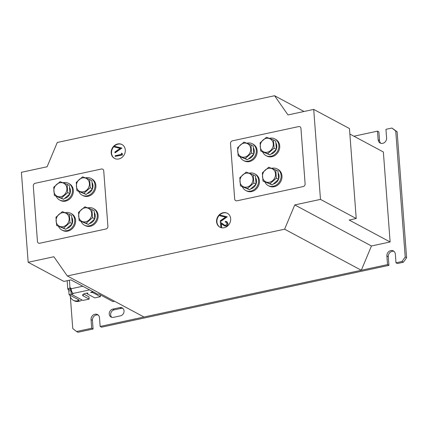 <?xml version="1.0" encoding="UTF-8"?>
<svg xmlns="http://www.w3.org/2000/svg" width="428" height="428" viewBox="0 0 428 428"><rect width="100%" height="100%" fill="white"/><g stroke="black" fill="none" stroke-linecap="round" stroke-linejoin="round"><path stroke-width="0.64" d="M216.584 221.741A7.87 6.816 -61.8 0 0 219.912 227.166A7.87 6.816 -61.8 0 0 227.311 226.23A7.87 6.816 -61.8 0 0 230.671 218.713A7.87 6.816 -61.8 0 0 227.343 213.288A7.87 6.816 -61.8 0 0 219.944 214.219A7.87 6.816 -61.8 0 0 216.584 221.741M227.514 213.385A7.87 6.816 -61.8 0 0 220.201 214.476A7.87 6.816 -61.8 0 0 216.932 221.929A7.87 6.816 -61.8 0 0 220.088 227.257M111.205 152.978A7.87 6.816 -61.8 0 0 114.533 158.403A7.87 6.816 -61.8 0 0 121.937 157.467A7.87 6.816 -61.8 0 0 125.292 149.95A7.87 6.816 -61.8 0 0 121.964 144.525A7.87 6.816 -61.8 0 0 114.565 145.456A7.87 6.816 -61.8 0 0 111.205 152.978M122.135 144.621A7.87 6.816 -61.8 0 0 114.827 145.713A7.87 6.816 -61.8 0 0 111.553 153.165A7.87 6.816 -61.8 0 0 114.709 158.494M356.219 218.526L349.457 128.544L313.713 109.408L288.001 114.939L274.573 95.733L57.266 142.487L47.107 166.77L21.4 172.302L28.168 262.278L53.875 256.752L67.303 275.958L284.609 229.205L294.769 204.921L320.476 199.389L356.219 218.526L349.178 220.04L390.122 241.964L383.36 151.983L349.869 134.055M114.549 301.253L112.955 301.596L98.729 293.977L97.67 294.207L70.952 279.901L63.906 281.415L28.168 262.278M67.303 275.958L143.995 317.014L361.302 270.261L371.456 245.977L390.122 241.964M284.609 229.205L361.302 270.261M294.769 204.921L371.456 245.977M274.573 95.733L304.019 111.494M313.713 109.408L320.476 199.389M122.322 153.588L122.424 154.973L115.207 156.397L115.159 155.722L121.477 154.364L121.392 153.208L122.322 153.588M114.506 147.023L114.447 146.301L121.905 148.051L115.105 152.833L114.881 152.02L120.241 148.329L114.506 147.023L120.182 148.366M226.423 222.282L225.31 222.089L225.262 221.415L226.722 221.597L227.964 223.453C227.974 224.855 227.332 225.759 226.043 226.166L224.406 225.861M226.808 221.645L227.964 223.453M221.383 223.758L221.64 227.209L220.918 227.364L220.361 222.18L224.727 225.278M219.88 215.787L219.826 215.065L227.284 216.814L220.484 221.597L220.254 220.784L225.62 217.092L219.88 215.787L225.561 217.13M121.739 148.056L114.934 152.743M122.146 153.492L122.424 154.973M122.253 154.877L115.207 156.397M227.118 216.819L220.313 221.506M220.361 222.18L224.647 225.235L225.759 225.412L227.065 223.48L226.337 222.234L225.31 222.089M227.792 223.357C227.798 224.764 227.156 225.668 225.866 226.075L224.32 225.813L221.206 223.63L221.64 227.209M221.469 227.118L220.746 227.273M107.899 226.3L103.726 170.809A2.359 2.044 -61.8 0 0 102.725 169.183A2.359 2.044 -61.8 0 0 101.441 169.017L35.23 183.264A2.359 2.044 -61.8 0 0 33.288 185.966L37.461 241.456A2.359 2.044 -61.8 0 0 38.461 243.083A2.359 2.044 -61.8 0 0 39.74 243.248L105.951 229.001A2.359 2.044 -61.8 0 0 107.899 226.3M230.51 143.535L234.683 199.02A2.359 2.044 -61.8 0 0 235.684 200.646A2.359 2.044 -61.8 0 0 236.962 200.818L303.174 186.571A2.359 2.044 -61.8 0 0 305.121 183.869L300.948 128.379A2.359 2.044 -61.8 0 0 299.948 126.752A2.359 2.044 -61.8 0 0 298.664 126.586L232.452 140.828A2.359 2.044 -61.8 0 0 230.51 143.535M124.034 310.889A4.328 3.75 -61.8 0 0 122.205 307.903A4.328 3.75 -61.8 0 0 119.851 307.598L112.805 309.112A4.328 3.75 -61.8 0 0 109.338 312.745A4.328 3.75 -61.8 0 0 111.071 317.052A4.328 3.75 -61.8 0 0 113.425 317.362L120.471 315.843A4.328 3.75 -61.8 0 0 124.034 310.889M122.852 308.358A4.328 3.75 -61.8 0 0 121.236 308.342L114.196 309.856A4.328 3.75 -61.8 0 0 110.841 313.05A4.328 3.75 -61.8 0 0 111.81 317.341M395.74 131.032L391.936 128.042L397.13 131.776L395.74 131.032L405.214 257.003L406.6 257.747L403.358 262.252L397.371 263.541L395.986 262.797L395.338 254.173A4.724 4.093 -61.8 0 0 393.337 250.92A4.724 4.093 -61.8 0 0 388.902 251.482A4.724 4.093 -61.8 0 0 386.885 255.992L387.533 264.616L100.152 326.446L99.505 317.822A4.724 4.093 -61.8 0 0 97.504 314.569A4.724 4.093 -61.8 0 0 93.069 315.131A4.724 4.093 -61.8 0 0 91.052 319.641L91.699 328.265L76.553 331.523L77.944 332.267L93.085 329.009L91.699 328.265M380.877 143.316A4.724 4.093 118.2 0 1 379.534 140.512L378.143 139.769A4.724 4.093 118.2 0 0 380.144 143.022A4.724 4.093 118.2 0 0 384.579 142.465A4.724 4.093 118.2 0 0 386.596 137.95L385.949 129.326L391.936 128.042M378.143 139.769L377.496 131.145L353.913 136.222M76.553 331.523L72.749 328.533L70.369 296.861M403.358 262.252L401.972 261.508L395.986 262.797M401.972 261.508L405.214 257.003M397.13 131.776L406.6 257.747M393.99 251.37A4.724 4.093 -61.8 0 0 388.271 256.736L388.918 265.36L101.538 327.19L100.152 326.446M98.156 315.019A4.724 4.093 -61.8 0 0 92.437 320.385L93.085 329.009M379.534 140.512L378.887 131.888L377.496 131.145M388.918 265.36L387.533 264.616M83.706 294.025L88.981 296.85L89.147 299.097L83.251 295.941A6.297 1.862 -4.3 0 1 82.604 295.197A6.297 1.862 -4.3 0 1 86.108 293.239L87.863 293.121L87.146 293.801L94.781 297.883L100.419 296.674L92.785 292.586L90.602 292.426L91.742 292.03A6.297 1.862 -4.3 0 1 93.149 291.784M69.967 295.17A7.87 6.816 -61.8 0 0 73.263 300.258A7.87 6.816 -61.8 0 0 77.543 300.814L78.244 300.659A1.573 0.465 175.7 0 0 79.121 300.172A1.573 0.465 175.7 0 0 78.961 299.985L69.069 294.689L68.785 290.944A1.182 0.476 77.9 0 0 68.186 289.542L67.779 289.071L69.973 287.851A1.182 1.022 118.2 0 1 71.112 288.75C71.396 291.072 72.07 292.629 73.129 293.431A1.182 0.348 -4.3 0 1 73.247 293.565A1.182 0.348 -4.3 0 1 72.589 293.934L71.251 294.223L82.877 300.445L89.147 299.097M100.275 294.806L100.419 296.674M71.877 291.8L71.08 291.971L71.251 294.223M69.069 294.689L71.182 294.234L81.069 299.477M71.182 294.234L70.898 290.489A1.182 0.476 77.9 0 0 70.299 289.087L70.133 288.895M70.267 288.691L70.299 289.087L71.011 288.413A1.182 1.022 118.2 0 1 71.032 288.408L69.973 287.851L69.4 280.233M77.543 300.814L78.581 301.371L79.287 301.221A3.938 1.166 175.7 0 0 81.475 299.996A3.938 1.166 175.7 0 0 81.074 299.53M78.581 301.371A7.87 6.816 118.2 0 1 74.301 300.814L73.263 300.258M63.018 182.735A9.448 8.18 118.2 0 1 68.48 183.328L69.347 183.794A9.448 8.18 118.2 0 1 72.434 186.993A9.448 8.18 118.2 0 1 70.636 198.078A9.448 8.18 118.2 0 1 60.428 200.448L59.562 199.983A9.448 8.18 118.2 0 1 56.469 196.784A9.448 8.18 118.2 0 1 56.341 196.516M68.48 183.328A9.448 8.18 118.2 0 1 71.567 186.528A9.448 8.18 118.2 0 1 69.769 197.613A9.448 8.18 118.2 0 1 59.562 199.983M64.58 198.469A7.164 6.206 -61.8 0 0 69.807 193.921M69.962 193.531A7.164 6.206 -61.8 0 0 69.491 187.325M59.856 182.777A7.271 6.297 118.2 0 1 66.88 188.304A7.271 6.297 118.2 0 1 60.894 196.634A7.271 6.297 118.2 0 1 53.869 191.107A7.271 6.297 118.2 0 1 59.856 182.777M67.72 192.563L61.343 198.116L63.595 199.325L69.978 193.772L69.363 185.549L67.105 184.34L67.72 192.563L69.978 193.772M61.343 198.116L54.34 195.446L53.719 187.218L60.102 181.665L67.105 184.34M54.34 195.446L63.595 199.325M65.275 212.727A9.448 8.18 118.2 0 1 70.732 213.321L71.599 213.786A9.448 8.18 118.2 0 1 74.691 216.985A9.448 8.18 118.2 0 1 72.888 228.071A9.448 8.18 118.2 0 1 62.681 230.441L61.814 229.98A9.448 8.18 118.2 0 1 58.727 226.776A9.448 8.18 118.2 0 1 58.593 226.508M70.732 213.321A9.448 8.18 118.2 0 1 73.825 216.525A9.448 8.18 118.2 0 1 72.022 227.605A9.448 8.18 118.2 0 1 61.814 229.98M85.557 177.888A9.448 8.18 118.2 0 1 91.02 178.481L91.886 178.941A9.448 8.18 118.2 0 1 94.973 182.146A9.448 8.18 118.2 0 1 93.176 193.231A9.448 8.18 118.2 0 1 82.968 195.601L82.101 195.136A9.448 8.18 118.2 0 1 79.009 191.931A9.448 8.18 118.2 0 1 78.88 191.664M91.02 178.481A9.448 8.18 118.2 0 1 94.107 181.681A9.448 8.18 118.2 0 1 92.309 192.766A9.448 8.18 118.2 0 1 82.101 195.136M87.815 207.88A9.448 8.18 118.2 0 1 93.272 208.473L94.139 208.939A9.448 8.18 118.2 0 1 97.231 212.138A9.448 8.18 118.2 0 1 95.428 223.223A9.448 8.18 118.2 0 1 85.22 225.593L84.353 225.128A9.448 8.18 118.2 0 1 81.267 221.929A9.448 8.18 118.2 0 1 81.138 221.661M93.272 208.473A9.448 8.18 118.2 0 1 96.364 211.673A9.448 8.18 118.2 0 1 94.561 222.758A9.448 8.18 118.2 0 1 84.353 225.128M66.832 228.461A7.164 6.206 -61.8 0 0 72.059 223.914M72.214 223.523A7.164 6.206 -61.8 0 0 71.749 217.317M87.119 193.622A7.164 6.206 -61.8 0 0 92.346 189.074M92.502 188.684A7.164 6.206 -61.8 0 0 92.036 182.478M89.372 223.614A7.164 6.206 -61.8 0 0 94.599 219.066M94.754 218.676A7.164 6.206 -61.8 0 0 94.288 212.47M62.108 212.775A7.271 6.297 118.2 0 1 69.138 218.301A7.271 6.297 118.2 0 1 63.151 226.626A7.271 6.297 118.2 0 1 56.122 221.099A7.271 6.297 118.2 0 1 62.108 212.775M69.978 222.56L63.595 228.108L65.853 229.317L72.236 223.764L71.615 215.541L69.357 214.332L69.978 222.56L72.236 223.764M63.595 228.108L56.598 225.438L55.977 217.21L62.36 211.662L69.357 214.332M56.598 225.438L65.853 229.317M82.395 177.93A7.271 6.297 118.2 0 1 89.42 183.457A7.271 6.297 118.2 0 1 83.433 191.781A7.271 6.297 118.2 0 1 76.409 186.255A7.271 6.297 118.2 0 1 82.395 177.93M90.265 187.715L83.883 193.269L86.135 194.478L92.518 188.925L91.902 180.696L89.645 179.493L90.265 187.715L92.518 188.925M83.883 193.269L76.879 190.594L76.259 182.371L82.641 176.818L89.645 179.493M76.879 190.594L86.135 194.478M84.648 207.922A7.271 6.297 118.2 0 1 91.678 213.449A7.271 6.297 118.2 0 1 85.691 221.779A7.271 6.297 118.2 0 1 78.661 216.252A7.271 6.297 118.2 0 1 84.648 207.922M92.518 217.708L86.135 223.261L88.393 224.47L94.775 218.917L94.155 210.688L91.897 209.485L92.518 217.708L94.775 218.917M86.135 223.261L79.137 220.586L78.517 212.363L84.899 206.81L91.897 209.485M79.137 220.586L88.393 224.47M246.86 143.182A9.448 8.18 118.2 0 1 252.317 143.776L253.183 144.241A9.448 8.18 118.2 0 1 256.276 147.441A9.448 8.18 118.2 0 1 254.473 158.526A9.448 8.18 118.2 0 1 244.265 160.896L243.398 160.43A9.448 8.18 118.2 0 1 240.311 157.231A9.448 8.18 118.2 0 1 240.178 156.964M252.317 143.776A9.448 8.18 118.2 0 1 255.409 146.975A9.448 8.18 118.2 0 1 253.606 158.06A9.448 8.18 118.2 0 1 243.398 160.43M248.417 158.916A7.164 6.206 -61.8 0 0 253.644 154.369M253.799 153.978A7.164 6.206 -61.8 0 0 253.333 147.772M243.693 143.225A7.271 6.297 118.2 0 1 250.722 148.751A7.271 6.297 118.2 0 1 244.736 157.081A7.271 6.297 118.2 0 1 237.706 151.555A7.271 6.297 118.2 0 1 243.693 143.225M251.562 153.01L245.18 158.563L247.438 159.772L253.82 154.219L253.199 145.996L250.942 144.787L251.562 153.01L253.82 154.219M245.18 158.563L238.182 155.888L237.561 147.665L243.944 142.112L250.942 144.787M238.182 155.888L247.438 159.772M249.112 173.174A9.448 8.18 118.2 0 1 254.574 173.768L255.441 174.233A9.448 8.18 118.2 0 1 258.528 177.433A9.448 8.18 118.2 0 1 256.73 188.518A9.448 8.18 118.2 0 1 246.523 190.888L245.656 190.423A9.448 8.18 118.2 0 1 242.564 187.223A9.448 8.18 118.2 0 1 242.435 186.956M254.574 173.768A9.448 8.18 118.2 0 1 257.661 176.973A9.448 8.18 118.2 0 1 255.864 188.053A9.448 8.18 118.2 0 1 245.656 190.423M269.399 138.33A9.448 8.18 118.2 0 1 274.856 138.923L275.723 139.389A9.448 8.18 118.2 0 1 278.815 142.594A9.448 8.18 118.2 0 1 277.012 153.673A9.448 8.18 118.2 0 1 266.805 156.049L265.938 155.583A9.448 8.18 118.2 0 1 262.851 152.379A9.448 8.18 118.2 0 1 262.717 152.111M274.856 138.923A9.448 8.18 118.2 0 1 277.949 142.128A9.448 8.18 118.2 0 1 276.146 153.213A9.448 8.18 118.2 0 1 265.938 155.583M271.652 168.327A9.448 8.18 118.2 0 1 277.114 168.921L277.981 169.381A9.448 8.18 118.2 0 1 281.068 172.586A9.448 8.18 118.2 0 1 279.27 183.671A9.448 8.18 118.2 0 1 269.062 186.041L268.196 185.575A9.448 8.18 118.2 0 1 265.103 182.376A9.448 8.18 118.2 0 1 264.975 182.103M277.114 168.921A9.448 8.18 118.2 0 1 280.201 172.12A9.448 8.18 118.2 0 1 278.403 183.205A9.448 8.18 118.2 0 1 268.196 185.575M250.674 188.909A7.164 6.206 -61.8 0 0 255.901 184.361M256.056 183.97A7.164 6.206 -61.8 0 0 255.591 177.764M270.956 154.069A7.164 6.206 -61.8 0 0 276.183 149.522M276.338 149.131A7.164 6.206 -61.8 0 0 275.873 142.92M273.214 184.061A7.164 6.206 -61.8 0 0 278.441 179.514M278.596 179.123A7.164 6.206 -61.8 0 0 278.13 172.917M245.95 173.217A7.271 6.297 118.2 0 1 252.975 178.744A7.271 6.297 118.2 0 1 246.988 187.073A7.271 6.297 118.2 0 1 239.964 181.547A7.271 6.297 118.2 0 1 245.95 173.217M253.82 183.007L247.438 188.555L249.69 189.764L256.072 184.211L255.457 175.988L253.199 174.779L253.82 183.007L256.072 184.211M247.438 188.555L240.434 185.886L239.814 177.657L246.196 172.104L253.199 174.779M240.434 185.886L249.69 189.764M266.232 138.378A7.271 6.297 118.2 0 1 273.262 143.904A7.271 6.297 118.2 0 1 267.275 152.229A7.271 6.297 118.2 0 1 260.245 146.702A7.271 6.297 118.2 0 1 266.232 138.378M274.102 148.163L267.719 153.716L269.977 154.92L276.36 149.372L275.739 141.144L273.481 139.935L274.102 148.163L276.36 149.372M267.719 153.716L260.722 151.041L260.101 142.818L266.484 137.265L273.481 139.935M260.722 151.041L269.977 154.92M268.49 168.37A7.271 6.297 118.2 0 1 275.514 173.896A7.271 6.297 118.2 0 1 269.533 182.221A7.271 6.297 118.2 0 1 262.503 176.694A7.271 6.297 118.2 0 1 268.49 168.37M276.36 178.155L269.977 183.708L272.229 184.917L278.612 179.364L277.997 171.136L275.739 169.932L276.36 178.155L278.612 179.364M269.977 183.708L262.974 181.033L262.353 172.81L268.736 167.257L275.739 169.932M262.974 181.033L272.229 184.917M121.236 308.342L119.851 307.598M388.271 256.736L386.885 255.992M92.437 320.385L91.052 319.641M114.196 309.856L112.805 309.112M89.602 289.884L73.129 293.431M72.509 292.87L72.589 293.934M70.898 290.489L68.785 290.944M70.299 289.087L68.186 289.542M71.112 288.75L82.791 286.236M78.163 299.563L78.244 300.659M91.694 292.04L91.731 292.554M92.726 291.848L92.785 292.586M83.128 294.373L83.251 295.941M87.473 293.041L87.505 293.458M67.153 280.72L67.779 289.071M81.454 299.686L81.475 299.996M87.018 293.057L87.066 293.704"/></g></svg>
